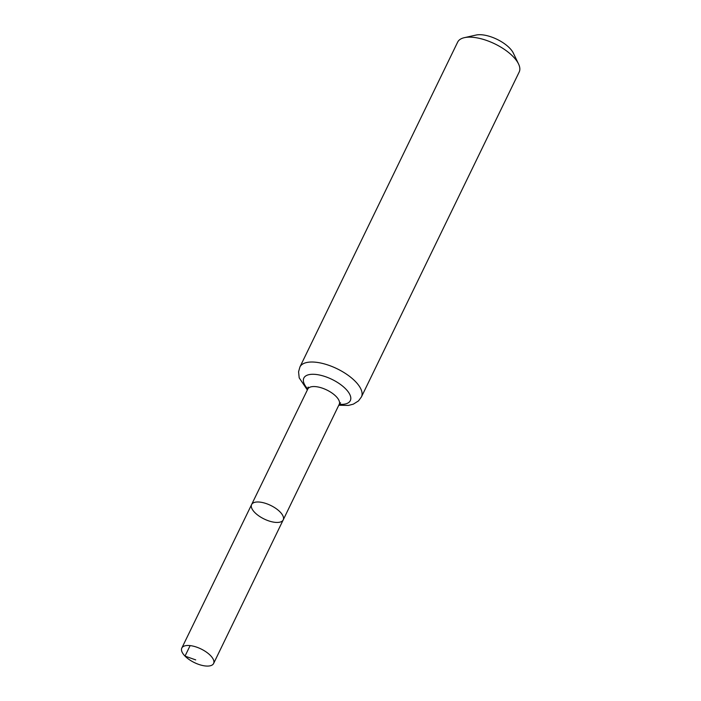 <?xml version="1.0" encoding="UTF-8"?>
<svg xmlns="http://www.w3.org/2000/svg" width="701" height="701" viewBox="0 0 701 701"><rect width="100%" height="100%" fill="white"/><g stroke="black" fill="none" stroke-linecap="round" stroke-linejoin="round"><path stroke-width="1.05" d="M254.814 512.545A17.56 7.536 -154.1 0 0 271.173 521.614A17.56 7.536 -154.1 0 0 283.222 519.879A17.56 7.536 -154.1 0 0 270.709 505.439A17.56 7.536 -154.1 0 0 251.624 504.536A17.56 7.536 -154.1 0 0 254.814 512.545M299.905 367.009A34.2 14.668 -154.1 0 1 337.076 368.752A34.2 14.668 -154.1 0 1 361.444 396.889L519.187 72.019A34.2 14.668 -154.1 0 0 518.538 63.957L513.36 53.153A23.545 10.103 -154.1 0 0 497.035 39.326A23.545 10.103 -154.1 0 0 476.084 35.05L464.386 37.661A34.2 14.668 -154.1 0 0 457.648 42.139L299.905 367.009L298.573 371.775L299.196 377.848L307.353 389.975M518.538 63.957A34.2 14.668 -154.1 0 0 494.827 43.883A34.2 14.668 -154.1 0 0 464.386 37.661M340.598 402.803L339.214 404.354L283.222 519.879A17.56 7.536 -154.1 0 0 270.709 505.439A17.56 7.536 -154.1 0 0 251.624 504.536L181.813 648.057A17.674 7.58 -154.1 0 0 185.02 656.11A17.674 7.58 -154.1 0 0 201.485 665.24A17.674 7.58 -154.1 0 0 213.603 663.496A17.674 7.58 -154.1 0 0 210.388 655.444A17.674 7.58 -154.1 0 0 193.94 646.322A17.674 7.58 -154.1 0 0 181.813 648.057M190.129 645.603L185.02 656.11L195.71 659.895M339.214 404.354A17.472 7.492 -154.1 0 0 326.771 389.984A17.472 7.492 -154.1 0 0 307.783 389.09L251.624 504.536M339.24 404.311A25.841 11.085 -154.1 0 0 347.126 390.483A25.841 11.085 -154.1 0 0 313.794 374.29A25.841 11.085 -154.1 0 0 307.8 389.046M361.444 396.889L358.518 400.884L353.357 404.144L348.467 405.423L338.785 405.239M307.783 389.09L308.151 387.048L308.624 388.003M283.222 519.879L213.603 663.496"/></g></svg>
